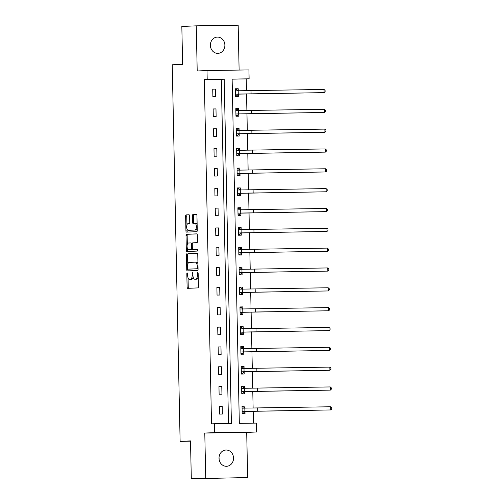 <?xml version="1.0" encoding="UTF-8"?>
<svg xmlns="http://www.w3.org/2000/svg" width="504" height="504" viewBox="0 0 504 504"><rect width="100%" height="100%" fill="white"/><g stroke="black" fill="none" stroke-linecap="round" stroke-linejoin="round"><path stroke-width="0.76" d="M187.211 272.96A0.876 0.397 -90.9 0 0 186.833 273.848L187.11 287.11A1.247 0.567 -90.9 0 0 187.696 288.332L197.896 287.904A1.247 0.567 -90.9 0 0 198.437 286.631L198.154 273.37A0.876 0.397 -90.9 0 0 197.744 272.513A0.876 0.397 -90.9 0 0 197.366 273.407L197.398 275.121A3.994 1.814 -90.9 0 1 195.672 279.191L194.821 279.229A3.994 1.814 -90.9 0 1 194.802 279.229A3.994 1.814 -90.9 0 1 192.925 275.31L192.887 273.596A0.876 0.397 -90.9 0 0 192.478 272.74A0.876 0.397 -90.9 0 0 192.1 273.628L192.131 275.341A3.994 1.814 -90.9 0 1 190.405 279.411L189.554 279.449A3.994 1.814 -90.9 0 1 189.536 279.449A3.994 1.814 -90.9 0 1 187.658 275.531L187.62 273.817A0.876 0.397 -90.9 0 0 187.211 272.96L187.211 272.96M210.382 44.768A8.14 7.251 -92.4 0 1 210.452 45.725A8.14 7.251 -92.4 0 1 210.445 46.305M210.376 45.341A8.14 7.251 87.6 0 0 217.974 53.361A8.14 7.251 87.6 0 0 224.879 45.114A8.14 7.251 87.6 0 0 217.281 37.094A8.14 7.251 87.6 0 0 210.376 45.341M219.032 457.695A8.14 7.251 -92.4 0 1 219.101 458.659A8.14 7.251 -92.4 0 1 219.095 459.232M219.026 458.275A8.14 7.251 87.6 0 0 226.624 466.294A8.14 7.251 87.6 0 0 233.528 458.048A8.14 7.251 87.6 0 0 225.931 450.028A8.14 7.251 87.6 0 0 219.026 458.275M189.617 215.996A1.247 0.567 -90.9 0 0 189.032 214.773A1.247 0.567 -90.9 0 0 189.019 214.773L186.159 214.893A1.247 0.567 -90.9 0 0 185.623 216.166L185.932 230.889A1.247 0.567 -90.9 0 0 186.518 232.117L196.718 231.683A1.247 0.567 -90.9 0 0 197.259 230.41L196.951 215.687A1.247 0.567 -90.9 0 0 196.365 214.465L192.9 214.609A1.247 0.567 -90.9 0 0 192.364 215.882L192.49 222.182A1.247 0.567 -90.9 0 0 193.076 223.404A1.247 0.567 -90.9 0 0 193.089 223.404L194.796 223.335A3.339 1.518 -90.9 0 1 194.815 223.335A3.339 1.518 -90.9 0 1 196.384 226.63A3.339 1.518 -90.9 0 1 194.941 230.013L188.225 230.297A3.339 1.518 -90.9 0 0 188.225 230.297A3.339 1.518 -90.9 0 1 186.644 227.002A3.339 1.518 -90.9 0 1 188.087 223.618L189.208 223.568A1.247 0.567 -90.9 0 0 189.743 222.296L189.617 215.996M207.194 79.462L207.012 70.56L248.926 69.917L249.115 78.819L232.124 79.078L239.331 423.36L256.328 423.095L256.511 431.997L214.591 432.64L214.408 423.744L231.399 423.48L224.192 79.204L207.194 79.462L204.309 79.582L211.523 423.864L214.408 423.744M191.306 478.8L247.647 477.546L191.306 478.8L190.512 440.912L180.123 441.353L172.236 64.783L182.624 64.342L181.831 26.454L196.258 25.843L197.203 70.976L207.012 70.56M247.647 477.546L246.702 432.413L204.782 433.056L205.733 478.189M204.782 433.056L214.591 432.64M186.978 253.701A1.247 0.567 -90.9 0 0 186.436 254.974L186.745 269.703A1.247 0.567 -90.9 0 0 187.331 270.925L197.53 270.49A1.247 0.567 -90.9 0 0 198.072 269.224L197.763 254.495A1.247 0.567 -90.9 0 0 197.177 253.273A1.247 0.567 -90.9 0 0 197.171 253.273L188.105 253.688A1.247 0.567 -90.9 0 0 187.57 254.961L187.759 264.146M187.431 248.434L187.469 250.28L186.335 250.299L186.026 235.57A1.247 0.567 -90.9 0 1 186.568 234.297L196.762 233.869A1.247 0.567 -90.9 0 1 196.768 233.869L196.762 233.869M197.36 249.36L194.084 249.499A1.247 0.567 -90.9 0 0 194.084 249.499A1.247 0.567 -90.9 0 0 194.078 249.499L192.95 249.518A1.247 0.567 -90.9 0 0 192.95 249.518A1.247 0.567 -90.9 0 1 192.358 248.289L192.27 244.112A1.247 0.567 -90.9 0 1 192.811 242.84L196.944 242.663A1.247 0.567 -90.9 0 0 197.486 241.391L197.354 235.091A1.247 0.567 -90.9 0 0 196.768 233.869M194.078 249.499L197.259 249.335A0.876 0.397 -90.9 0 1 197.669 250.198A0.876 0.397 -90.9 0 1 197.291 251.08L186.927 251.521A1.247 0.567 -90.9 0 0 186.927 251.521A1.247 0.567 -90.9 0 1 186.335 250.299M239.117 70.069L238.172 25.2L196.258 25.843M180.123 441.353L190.518 441.195M228.514 423.524L221.306 79.323L204.309 79.582M222.365 414.03L222.207 406.407L219.372 406.445L219.536 414.074L222.365 414.03M221.949 394.197L221.792 386.568L218.957 386.612L219.12 394.241L221.949 394.197M221.533 374.365L221.376 366.736L218.541 366.78L218.704 374.409L221.533 374.365M221.117 354.533L220.96 346.903L218.125 346.947L218.289 354.577L221.117 354.533M220.702 334.7L220.544 327.071L217.709 327.115L217.873 334.744L220.702 334.7M220.286 314.868L220.128 307.238L217.3 307.283L217.457 314.912L220.286 314.868M219.876 295.035L219.713 287.406L216.884 287.45L217.041 295.079L219.876 295.035M219.461 275.203L219.297 267.574L216.468 267.618L216.626 275.247L219.461 275.203M219.045 255.371L218.881 247.741L216.052 247.785L216.21 255.415L219.045 255.371M218.629 235.538L218.465 227.909L215.636 227.953L215.794 235.576L218.629 235.538M218.213 215.699L218.049 208.076L215.221 208.121L215.378 215.743L218.213 215.699M217.797 195.867L217.633 188.244L214.805 188.288L214.962 195.911L217.797 195.867M217.382 176.035L217.224 168.405L214.389 168.449L214.547 176.079L217.382 176.035M216.966 156.202L216.808 148.573L213.973 148.617L214.131 156.246L216.966 156.202M216.55 136.37L216.392 128.74L213.557 128.785L213.715 136.414L216.55 136.37M216.134 116.537L215.977 108.908L213.142 108.952L213.299 116.582L216.134 116.537M215.718 96.705L215.561 89.076L212.726 89.12L212.89 96.749L215.718 96.705M253.443 423.139L253.191 411.188M253.121 407.975L252.775 391.356M252.706 388.143L252.359 371.524M252.29 368.311L251.943 351.691M251.874 348.478L251.528 331.859M251.458 328.646L251.112 312.026M251.042 308.813L250.696 292.194M250.627 288.981L250.28 272.362M250.217 269.149L249.864 252.523M249.801 249.31L249.448 232.691M249.386 229.477L249.033 212.858M248.97 209.645L248.617 193.026M248.554 189.813L248.201 173.193M248.138 169.98L247.792 153.361M247.722 150.148L247.376 133.528M247.306 130.315L246.96 113.696M246.891 110.483L246.544 93.864M246.475 90.651L246.229 78.939L232.124 79.153M244.906 408.12L244.868 406.054L242.033 406.098L242.191 413.727L245.026 413.683L244.982 411.617M244.49 388.288L244.453 386.221L241.618 386.266L241.775 393.895L244.61 393.851L244.566 391.784M244.075 368.456L244.037 366.389L241.202 366.433L241.359 374.062L244.194 374.018L244.15 371.952M243.665 348.617L243.621 346.557L240.786 346.601L240.944 354.23L243.779 354.186L243.734 352.12M243.249 328.784L243.205 326.724L240.37 326.768L240.534 334.398L243.363 334.354L243.319 332.287M242.833 308.952L242.789 306.892L239.954 306.936L240.118 314.559L242.947 314.521L242.903 312.455M242.418 289.12L242.374 287.06L239.539 287.104L239.702 294.727L242.531 294.683L242.487 292.622M242.002 269.287L241.958 267.227L239.123 267.265L239.287 274.894L242.115 274.85L242.071 272.79M241.586 249.455L241.542 247.388L238.707 247.433L238.871 255.062L241.7 255.018L241.655 252.958M241.17 229.622L241.126 227.556L238.291 227.6L238.455 235.229L241.284 235.185L241.246 233.125M240.754 209.79L240.71 207.724L237.875 207.768L238.039 215.397L240.868 215.353L240.83 213.293M240.339 189.958L240.295 187.891L237.466 187.935L237.623 195.565L240.458 195.521L240.414 193.454M239.923 170.125L239.879 168.059L237.05 168.103L237.208 175.732L240.043 175.688L239.999 173.622M239.507 150.293L239.463 148.226L236.634 148.27L236.792 155.9L239.627 155.856L239.583 153.789M239.091 130.46L239.047 128.394L236.219 128.438L236.376 136.067L239.211 136.023L239.167 133.957M238.676 110.622L238.631 108.562L235.803 108.606L235.96 116.235L238.795 116.191L238.751 114.124M238.26 90.789L238.216 88.729L235.387 88.773L235.544 96.396L238.379 96.358L238.335 94.292M246.229 78.939L249.115 78.819M246.702 432.413L256.511 431.997M221.306 79.323L224.192 79.204M244.868 406.054L242.033 406.174M222.207 406.407L219.372 406.526M221.792 386.568L218.963 386.688M244.453 386.221L241.618 386.341M221.376 366.736L218.547 366.855M244.037 366.389L241.202 366.509M220.96 346.903L218.131 347.023M243.621 346.557L240.786 346.676M220.544 327.071L217.715 327.191M243.205 326.724L240.37 326.844M220.128 307.238L217.3 307.358M242.789 306.892L239.954 307.012M219.713 287.406L216.884 287.526M242.374 287.06L239.545 287.179M219.297 267.574L216.468 267.693M241.958 267.227L239.129 267.347M218.881 247.741L216.052 247.861M241.542 247.388L238.713 247.508M218.465 227.909L215.636 228.029M241.126 227.556L238.298 227.676M218.049 208.076L215.221 208.196M240.71 207.724L237.882 207.843M217.633 188.244L214.805 188.364M240.295 187.891L237.466 188.011M217.224 168.405L214.389 168.531M239.879 168.059L237.05 168.178M216.808 148.573L213.973 148.693M239.463 148.226L236.634 148.346M216.392 128.74L213.557 128.86M239.047 128.394L236.219 128.514M215.977 108.908L213.142 109.028M238.631 108.562L235.803 108.681M215.561 89.076L212.726 89.195M238.216 88.729L235.387 88.849M190.644 279.43A3.994 1.814 -90.9 0 0 190.663 279.43A3.994 1.814 -90.9 0 0 190.688 279.43L189.554 279.449M193.133 277.005A3.994 1.814 -90.9 0 1 191.539 279.399L190.688 279.43M195.911 279.21A3.994 1.814 -90.9 0 0 195.93 279.21A3.994 1.814 -90.9 0 0 195.955 279.21L194.821 279.229M198.242 277.446A3.994 1.814 -90.9 0 1 196.806 279.172L195.955 279.21M188.049 277.843L188.238 287.091A1.247 0.567 -90.9 0 0 188.71 288.288M197.297 253.298L188.105 253.688M187.866 269.142L187.879 269.684A1.247 0.567 -90.9 0 0 188.345 270.881M187.507 268.292A0.876 0.397 -90.9 0 0 187.916 269.149A0.876 0.397 -90.9 0 0 187.923 269.149L196.869 268.771A0.876 0.397 -90.9 0 0 197.247 267.882L197.209 266.074A3.994 1.814 -90.9 0 0 195.338 262.156A3.994 1.814 -90.9 0 0 195.313 262.156L189.195 262.414A3.994 1.814 -90.9 0 0 187.469 266.484L187.507 268.292M189.044 269.136A0.876 0.397 -90.9 0 0 189.05 269.136A0.876 0.397 -90.9 0 0 189.057 269.136L198.003 268.758A0.876 0.397 -90.9 0 0 198.059 268.745M197.952 263.743A3.994 1.814 -90.9 0 0 196.472 262.137A3.994 1.814 -90.9 0 0 196.447 262.137L195.357 262.156M187.343 244.383L187.16 235.551L186.026 235.57M196.888 233.894L187.702 234.284A1.247 0.567 -90.9 0 0 187.16 235.551M188.521 243.023A3.339 1.518 -90.9 0 0 187.078 246.406A3.339 1.518 -90.9 0 0 188.641 249.701A3.339 1.518 -90.9 0 0 188.66 249.701L191.029 249.6A1.247 0.567 -90.9 0 0 191.564 248.327L191.482 244.144A1.247 0.567 -90.9 0 0 190.896 242.922A1.247 0.567 -90.9 0 0 190.89 242.922L188.521 243.023M189.756 249.682A3.339 1.518 -90.9 0 0 189.775 249.682A3.339 1.518 -90.9 0 0 189.794 249.682L192.163 249.581A1.247 0.567 -90.9 0 0 192.553 249.19M192.415 243.23A1.247 0.567 -90.9 0 0 192.024 242.903A1.247 0.567 -90.9 0 0 192.018 242.903L192.024 242.903M187.469 250.28A1.247 0.567 -90.9 0 0 187.935 251.477M189.321 230.278A3.339 1.518 -90.9 0 0 189.34 230.278A3.339 1.518 -90.9 0 0 189.359 230.278L196.069 229.994A3.339 1.518 -90.9 0 0 197.222 228.709M197.133 224.501A3.339 1.518 -90.9 0 0 195.949 223.316A3.339 1.518 -90.9 0 0 195.93 223.316L195.949 223.316M196.478 214.49L194.034 214.591A1.247 0.567 -90.9 0 0 193.492 215.863L193.624 222.163A1.247 0.567 -90.9 0 0 194.097 223.367M187.028 229.112L187.066 230.876A1.247 0.567 -90.9 0 0 187.532 232.073M189.145 214.798L187.293 214.874A1.247 0.567 -90.9 0 0 186.757 216.147L186.94 224.897M242.178 413.167L243.407 413.116L242.178 413.135M242.046 406.778L243.274 406.76L245.007 408.202M245.158 411.453L330.744 409.947L244.9 411.384L242.329 411.497L245.158 411.453L243.407 413.116M330.674 406.766L331.733 407.717L331.764 408.99L330.744 409.947L330.674 406.766L242.078 408.164M241.762 393.334L242.991 393.284L241.762 393.303M241.63 386.946L242.859 386.927L244.591 388.37M244.742 391.621L330.328 390.115L244.484 391.551L241.914 391.658L244.742 391.621L242.991 393.284M330.259 386.933L331.317 387.885L331.349 389.157L330.328 390.115L330.259 386.933L241.662 388.332M241.353 373.502L242.575 373.451L241.347 373.47M241.214 367.114L242.443 367.095L244.175 368.531M244.327 371.782L329.912 370.283L244.068 371.719L241.498 371.826L244.327 371.782L242.575 373.451M329.843 367.101L330.908 368.052L330.933 369.325L329.912 370.283L329.843 367.101L241.246 368.493M240.937 353.669L242.159 353.619L240.931 353.638M240.799 347.281L242.027 347.262L243.76 348.699M243.911 351.95L329.496 350.45L243.653 351.886L241.082 351.994L243.911 351.95L242.159 353.619M329.427 347.269L330.492 348.22L330.517 349.493L329.496 350.45L329.427 347.269L240.83 348.661M240.521 333.837L241.744 333.78L240.521 333.805M240.383 327.442L241.611 327.424L243.344 328.866M243.495 332.117L329.081 330.618L243.237 332.054L240.666 332.161L243.495 332.117L241.744 333.78M329.011 327.436L330.076 328.387L330.101 329.66L329.081 330.618L329.011 327.436L240.414 328.829M240.106 314.005L241.328 313.948L240.106 313.967M239.967 307.61L241.196 307.591L242.928 309.034M243.086 312.285L328.665 310.779L242.821 312.222L240.251 312.329L243.086 312.285L241.328 313.948M328.595 307.604L329.66 308.555L329.685 309.821L328.665 310.779L328.595 307.604L239.999 308.996M239.69 294.172L240.912 294.115L239.69 294.134M239.558 287.778L240.78 287.759L242.512 289.202M242.67 292.452L328.249 290.947L242.405 292.389L239.835 292.496L242.67 292.452L240.912 294.115M328.186 287.771L329.244 288.723L329.269 289.989L328.249 290.947L328.186 287.771L239.583 289.164M239.274 274.334L240.502 274.283L239.274 274.302M239.142 267.945L240.364 267.926L242.096 269.369M242.254 272.62L327.833 271.114L241.989 272.557L239.419 272.664L242.254 272.62L240.502 274.283M327.77 267.939L328.829 268.884L328.854 270.157L327.833 271.114L327.77 267.939L239.167 269.331M238.858 254.501L240.087 254.451L238.858 254.47M238.726 248.113L239.948 248.094L241.681 249.537M241.838 252.787L327.417 251.282L241.573 252.724L239.003 252.832L241.838 252.787L240.087 254.451M327.354 248.107L328.413 249.052L328.438 250.324L327.417 251.282L327.354 248.107L238.751 249.499M238.442 234.669L239.671 234.618L238.442 234.637M238.31 228.281L239.539 228.262L241.265 229.704M241.422 232.955L327.001 231.449L241.158 232.886L238.587 232.999L241.422 232.955L239.671 234.618M326.939 228.274L327.997 229.219L328.022 230.492L327.001 231.449L326.939 228.274L238.335 229.667M238.027 214.836L239.255 214.786L238.027 214.805M237.894 208.448L239.123 208.429L240.849 209.872M241.007 213.123L326.586 211.617L240.742 213.053L238.172 213.167L241.007 213.123L239.255 214.786M326.523 208.442L327.581 209.387L327.606 210.659L326.586 211.617L326.523 208.442L237.919 209.834M237.611 195.004L238.839 194.953L237.611 194.972M237.478 188.616L238.707 188.597L240.433 190.039M240.591 193.29L326.17 191.785L240.326 193.221L237.756 193.334L240.591 193.29L238.839 194.953M326.107 188.603L327.165 189.554L327.191 190.827L326.17 191.785L326.107 188.603L237.504 190.002M237.195 175.172L238.423 175.121L237.195 175.14M237.063 168.783L238.291 168.764L240.024 170.207M240.175 173.458L325.754 171.952L239.91 173.389L237.34 173.496L240.175 173.458L238.423 175.121M325.691 168.771L326.75 169.722L326.775 170.995L325.754 171.952L325.691 168.771L237.088 170.169M236.779 155.339L238.008 155.289L236.779 155.308M236.647 148.951L237.875 148.932L239.608 150.368M239.759 153.619L325.338 152.12L239.494 153.556L236.924 153.663L239.759 153.619L238.008 155.289M325.275 148.938L326.334 149.89L326.359 151.162L325.338 152.12L325.275 148.938L236.678 150.337M236.363 135.507L237.592 135.456L236.363 135.475M236.231 129.118L237.46 129.1L239.192 130.536M239.343 133.787L324.929 132.287L239.085 133.724L236.508 133.831L239.343 133.787L237.592 135.456M324.859 129.106L325.918 130.057L325.943 131.33L324.929 132.287L324.859 129.106L236.263 130.498M235.948 115.674L237.176 115.624L235.948 115.643M235.815 109.286L237.044 109.267L238.776 110.704M238.928 113.954L324.513 112.455L238.669 113.891L236.093 113.998L238.928 113.954L237.176 115.624M324.444 109.273L325.502 110.225L325.534 111.497L324.513 112.455L324.444 109.273L235.847 110.666M235.532 95.842L236.76 95.785L235.532 95.804M235.399 89.447L236.628 89.428L238.361 90.871M238.512 94.122L324.097 92.623L238.253 94.059L235.683 94.166L238.512 94.122L236.76 95.785M324.028 89.441L325.086 90.392L325.118 91.659L324.097 92.623L324.028 89.441L235.431 90.833M187.62 273.836L186.833 273.848M198.16 273.395L197.366 273.407M192.893 273.615L192.1 273.628M191.539 279.399L190.405 279.411M192.925 275.329L192.131 275.341M196.806 279.172L195.672 279.191M198.192 275.108L197.398 275.121M188.238 287.091L187.11 287.11M187.879 269.684L186.745 269.703M187.57 254.961L186.436 254.974M198.003 268.758L196.869 268.771M198.041 267.87L197.247 267.882M198.003 266.062L197.209 266.074M187.702 234.284L186.568 234.297M192.163 249.581L191.029 249.6M192.358 248.314L191.564 248.327M192.27 244.131L191.482 244.144M196.069 229.994L194.941 230.013M193.624 222.163L192.49 222.182M193.492 215.863L192.364 215.882M194.034 214.591L192.9 214.609M187.066 230.876L185.932 230.889M186.757 216.147L185.623 216.166M187.293 214.874L186.159 214.893M244.9 411.384L244.831 408.209M257.72 411.069L257.657 407.894M244.484 391.551L244.415 388.376M257.305 391.236L257.242 388.061M244.068 371.719L243.999 368.544M256.895 371.404L256.826 368.229M243.653 351.886L243.583 348.705M256.479 351.571L256.41 348.396M243.237 332.054L243.167 328.873M256.063 331.739L255.994 328.564M242.821 312.222L242.752 309.04M255.648 311.907L255.578 308.725M242.405 292.389L242.342 289.208M255.232 292.074L255.163 288.893M241.989 272.557L241.926 269.375M254.816 272.242L254.747 269.06M241.573 252.724L241.511 249.543M254.4 252.409L254.331 249.228M241.158 232.886L241.095 229.711M253.984 232.577L253.915 229.396M240.742 213.053L240.679 209.878M253.569 212.745L253.499 209.563M240.326 193.221L240.263 190.046M253.153 192.906L253.084 189.731M239.91 173.389L239.847 170.213M252.737 173.074L252.674 169.898M239.494 153.556L239.431 150.381M252.321 153.241L252.258 150.066M239.085 133.724L239.016 130.549M251.906 133.409L251.843 130.234M238.669 113.891L238.6 110.71M251.49 113.576L251.427 110.401M238.253 94.059L238.184 90.877M251.074 93.744L251.011 90.569M190.663 279.43L189.536 279.449M195.93 279.21L194.802 279.229M196.472 262.137L195.338 262.156"/></g></svg>

